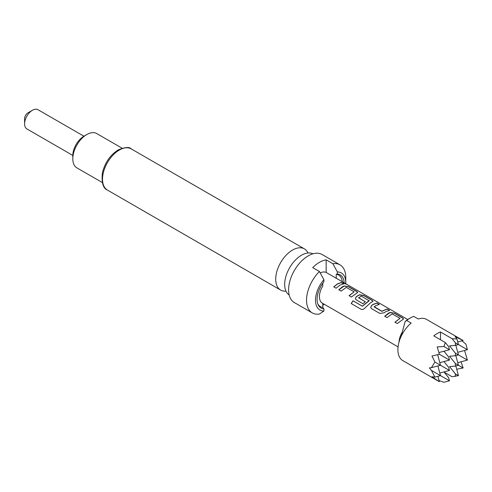<?xml version="1.0" encoding="UTF-8"?>
<svg xmlns="http://www.w3.org/2000/svg" width="492" height="492" viewBox="0 0 492 492"><rect width="100%" height="100%" fill="white"/><g stroke="black" fill="none" stroke-linecap="round" stroke-linejoin="round"><path stroke-width="0.74" d="M345.931 283.835C347.088 284.524 346.319 284.284 343.619 283.128L343.016 282.519L346.632 284.265M345.851 283.976L345.212 283.601L345.851 283.976M308.017 252.986A23.782 13.727 120 0 0 304.413 248.878A23.782 13.727 120 0 0 292.525 250.059A23.782 13.727 120 0 0 276.99 271.012A23.782 13.727 120 0 0 280.631 290.065A23.782 13.727 120 0 0 285.993 291.135M384.719 316.338L390.082 312.555L394.369 313.293L402.604 318.047L403.545 319.044M394.965 322.278L400.045 318.324L392.142 313.902L387.032 317.604L384.683 316.245L388.459 313.213L390.101 312.42L394.412 313.152L402.647 317.906L403.575 318.97L397.265 323.545L394.922 322.18L400.045 318.324M370.716 307.574L371.522 305.606L373.157 304.505L376.866 303.189L379.221 304.548M374.166 306.614L381.78 311.215L387.192 308.982L389.541 310.341L385.789 311.67L384.135 312.783L379.818 313.435L371.577 308.675L370.697 307.518L371.503 305.489L373.157 304.376L376.909 303.047L379.264 304.407L375.513 305.735L374.184 306.94L381.798 311.338L387.149 309.124L389.504 310.483M355.415 298.742L356.22 296.774L359.48 294.886L363.766 295.624L372.001 300.384L372.954 301.381M361.153 309.29L351.263 303.582L353.072 300.852L362.389 306.227L369.191 300.803L361.282 296.086L358.613 297.838L365.304 301.701L363.022 303.736L356.276 299.837L355.396 298.687L356.202 296.658L359.498 294.751L363.809 295.483L372.044 300.237L372.985 301.307L370.488 302.838L364.966 307.93C363.754 309.345 362.456 309.788 361.073 309.247L351.183 303.539L353.01 300.778L362.327 306.153L369.203 300.507M358.613 297.629L365.316 301.817M338.816 289.837L344.172 286.055L348.459 286.793L356.7 291.547L357.659 292.549M349.099 295.766L354.16 291.824L346.233 287.402L341.134 291.098L338.779 289.739L342.555 286.707L344.191 285.92L348.502 286.645L356.743 291.405L357.684 292.469L351.411 297.033L349.056 295.674L354.16 291.824M333.791 286.953L337.537 283.945L341.239 282.623L343.594 283.982M24.6 123.849L24.6 118.67A4.754 2.743 -60 0 1 27.964 112.846L32.447 110.257A11.095 6.408 120 0 0 24.6 123.849A11.095 6.408 120 0 0 26.9 128.929L72.804 155.435M405.101 321.571A22.195 12.817 -60 0 1 409.104 318.662L410.23 318.017A23.782 13.727 120 0 0 406.681 320.495L405.101 321.571L402.284 332.143A14.268 8.235 120 0 0 399.03 342.069M457.738 341.958L463.132 340.513L426.601 319.425A23.782 13.727 -60 0 0 418.255 318.994L413.772 316.405A23.782 13.727 120 0 0 410.23 318.017L409.104 318.662A22.195 12.817 -60 0 1 409.11 318.662M439.036 380.531L443.876 382.29L449.467 380.796L431.416 370.378L434.91 377.112L431.958 376.755L439.35 381.706L437.905 376.312M440.494 339.763L440.494 331.995A23.782 13.727 120 0 0 437.13 333.545A23.782 13.727 120 0 0 433.772 335.882L445.346 342.567L443.876 346.503L437.216 346.94L439.35 354.246L431.958 356.042L434.91 362.038L431.416 367.69L429.368 367.893L431.416 370.378M439.35 381.706L402.825 360.611A23.782 13.727 -60 0 1 398.582 343.846A23.782 13.727 -60 0 1 411.164 323.084L406.681 320.495M289.173 294.985A23.782 13.727 -60 0 1 286.319 275.04A23.782 13.727 -60 0 1 294.241 261.313A23.782 13.727 -60 0 1 301.491 255.237A23.782 13.727 -60 0 1 312.943 253.823M72.804 158.799L72.804 155.564A15.855 9.151 -60 0 1 84.015 136.149L86.813 134.531A19.815 11.439 120 0 0 72.804 158.799A19.815 11.439 120 0 0 76.906 167.87L102.275 182.52M320.224 272.931A14.268 8.235 -60 0 1 326.153 272.439L326.153 259.844A27.743 16.021 120 0 0 319.425 262.353A27.743 16.021 120 0 0 312.703 267.611L319.425 271.492L323.908 279.708L323.908 281.793A19.145 11.052 -60 0 0 317.992 304.357A19.145 11.052 -60 0 0 323.908 308.927L323.908 311.018L319.425 314.05A27.743 16.021 -60 0 1 312.279 312.918A27.743 16.021 -60 0 1 319.425 271.492M312.279 312.918L294.345 302.562A27.743 16.021 -60 0 1 290.089 280.329A27.743 16.021 -60 0 1 308.213 255.883A27.743 16.021 -60 0 1 322.088 254.505L340.021 264.862A27.743 16.021 -60 0 1 345.771 277.562L345.771 282.74A21.402 12.355 120 0 0 337.364 271.941L332.881 263.724L326.153 259.844M339.886 285.169L336.097 288.214L333.748 286.854L337.537 283.816L341.282 282.482L343.637 283.841L339.886 285.169M322.789 283.269L322.789 286.03A14.268 8.235 120 0 0 322.383 303.189L398.065 346.885M345.107 283.355L336.651 278.472A14.268 8.235 120 0 0 336.239 278.263L336.239 274.247L337.364 274.026L337.364 271.941M326.153 272.439L336.239 278.263M317.746 303.699A18.229 10.529 120 0 0 322.789 307.414L322.789 303.423M322.789 307.414L323.908 308.927M337.364 274.026A19.145 11.052 -60 0 1 344.154 282.808M345.747 283.73A21.402 12.355 120 0 0 345.771 282.74M122.096 148.197L96.727 133.547A19.815 11.439 120 0 0 86.813 134.531L84.015 136.149M332.881 263.724A27.743 16.021 -60 0 1 340.021 264.862M322.789 305.384A27.743 16.021 120 0 0 324.191 304.234M323.908 279.708A21.402 12.355 120 0 0 315.501 300.218A21.402 12.355 120 0 0 323.908 311.018M342.321 281.75A18.229 10.529 120 0 0 336.239 274.247M402.284 332.143L401.164 336.344M444.171 372.167L452.074 376.731L458.433 375.617L455.371 373.846L449.547 366.601L455.371 366.079L458.433 365.261L455.371 363.49L449.547 356.245L455.371 355.728L458.433 354.904L455.371 353.139L449.547 345.888L455.371 345.372L458.433 344.548L455.371 342.783L452.074 338.68L440.494 331.995M434.91 377.112L440.494 375.617L437.905 365.956M456.724 369.24L463.132 367.973L461.022 361.792M463.132 367.973L458.433 365.261L455.844 355.599M457.738 362.672L467.4 360.082L458.433 354.904L455.844 345.243M455.844 365.956L458.433 375.617M439.805 373.028L449.467 370.439L434.91 362.038M443.962 371.909L448.642 377.733L449.467 380.796M463.132 340.513L455.149 336.583L456.933 338.963L458.433 344.548L467.4 349.726L465.906 344.142L461.963 340.827M456.933 338.963L452.074 338.68M445.346 342.567L448.642 346.663L449.467 349.726L443.876 346.503M437.665 354.689L440.494 365.261L431.416 367.69M438.889 352.561L449.467 349.726M443.962 351.202L448.642 357.02L449.467 360.082L439.35 354.246M457.738 352.315L467.4 349.726M467.4 360.082L464.571 350.482M439.805 362.672L449.467 360.082M443.962 361.558L448.642 367.376L449.467 370.439M455.371 373.846L455.371 376.435M455.371 363.49L455.371 366.079M455.371 353.139L455.371 355.728M455.371 342.783L455.371 345.372M83.904 136.21L37.995 109.71A11.095 6.408 120 0 0 32.447 110.257L27.964 112.846M343.022 282.605L345.212 283.601M119.328 150.06A23.782 13.727 120 0 0 103.787 171.019A23.782 13.727 120 0 0 107.434 190.072C103.105 188.393 101.42 182.673 102.385 172.895C104.913 162.711 110.165 155.06 118.135 149.943C125.202 147.126 129.562 146.776 131.216 148.885A23.782 13.727 120 0 0 119.328 150.06M280.631 290.065L107.434 190.072M346.473 284.142L407.739 319.517M304.413 248.878L131.216 148.885"/></g></svg>
